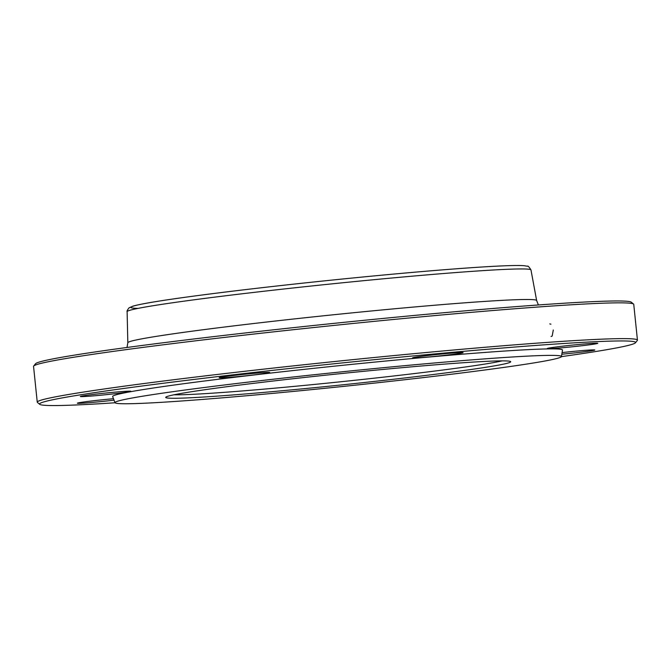 <?xml version="1.0" encoding="UTF-8"?>
<svg xmlns="http://www.w3.org/2000/svg" width="671" height="671" viewBox="0 0 671 671"><rect width="100%" height="100%" fill="white"/><g stroke="black" fill="none" stroke-linecap="round" stroke-linejoin="round"><path stroke-width="1.01" d="M637.45 340.138L633.751 304.357A301.698 9.864 174.1 0 0 633.558 304.055A301.698 9.864 174.1 0 0 549.079 306.228A301.698 9.864 174.1 0 0 225.02 337.345A301.698 9.864 174.1 0 0 33.676 366.047A301.698 9.864 174.1 0 0 33.55 366.383L37.249 402.164A301.698 9.864 -5.9 0 1 224.164 373.655A301.698 9.864 -5.9 0 1 552.778 342.009A301.698 9.864 -5.9 0 1 637.45 340.138A301.698 9.864 -5.9 0 1 637.324 340.482L635.437 342.797A299.585 9.788 174.1 0 0 336.557 363.514A299.585 9.788 174.1 0 0 39.765 404.353A299.585 9.788 174.1 0 0 115.043 402.776M39.765 404.353L37.442 402.466A301.698 9.864 -5.9 0 1 37.249 402.164M173.94 394.791A170.3 5.569 174.1 0 0 338.469 382A170.3 5.569 174.1 0 0 502.134 360.872M462.059 362.818A173.428 5.67 174.1 0 0 275.773 380.709A173.428 5.67 174.1 0 0 165.779 397.207A173.428 5.67 174.1 0 0 338.805 385.213A173.428 5.67 174.1 0 0 510.614 361.568A173.428 5.67 174.1 0 0 462.059 362.818M33.676 366.047L35.563 363.724A299.585 9.788 -5.9 0 1 225.565 335.223A299.585 9.788 -5.9 0 1 547.351 304.332A299.585 9.788 -5.9 0 1 631.235 302.168L633.558 304.055M105.204 394.766A25.406 0.83 -5.9 0 1 80.335 396.477A25.406 0.83 -5.9 0 1 105.506 393.063A25.406 0.83 -5.9 0 1 130.845 391.252A25.406 0.83 -5.9 0 1 105.204 394.766M114.028 400.159A25.406 0.83 -5.9 0 1 77.375 403.17A25.406 0.83 -5.9 0 1 113.474 398.717M562.088 352.594A25.406 0.83 -5.9 0 1 569.931 351.747A25.406 0.83 -5.9 0 1 594.791 349.985A25.406 0.83 -5.9 0 1 561.828 354.213M554.909 347.15A25.406 0.83 -5.9 0 1 581.925 344.181A25.406 0.83 -5.9 0 1 597.752 343.292A25.406 0.83 -5.9 0 1 572.589 346.756A25.406 0.83 -5.9 0 1 547.242 348.509A25.406 0.83 -5.9 0 1 554.909 347.15M412.573 357.836A25.406 0.83 -5.9 0 1 412.581 357.828A25.406 0.83 -5.9 0 1 437.752 354.414A25.406 0.83 -5.9 0 1 463.099 352.611A25.406 0.83 -5.9 0 1 438.104 356.049A25.406 0.83 -5.9 0 1 412.573 357.836M226.295 377.563A25.406 0.83 -5.9 0 1 219.182 377.698A25.406 0.83 -5.9 0 1 244.353 374.284A25.406 0.83 -5.9 0 1 269.692 372.472A25.406 0.83 -5.9 0 1 254.351 374.854A25.406 0.83 -5.9 0 1 226.295 377.563M561.426 356.645A299.585 9.788 174.1 0 0 635.437 342.797M561.451 356.569L562.491 350.077A226.127 7.389 174.1 0 0 499.031 351.419A226.127 7.389 174.1 0 0 251.818 375.24A226.127 7.389 174.1 0 0 112.653 396.569L115.001 402.701A224.424 7.339 174.1 0 0 338.972 386.865A224.424 7.339 174.1 0 0 561.451 356.569A224.424 7.339 174.1 0 0 498.469 357.895A224.424 7.339 174.1 0 0 253.118 381.539A224.424 7.339 174.1 0 0 115.001 402.701M553.307 330.006L552.158 336.054L551.084 336.507M549.775 323.892L550.933 324.185M138.1 308.375A198.792 6.5 -5.9 0 1 230.354 291.44A198.792 6.5 -5.9 0 1 470.597 267.763M127.113 311.688C126.735 311.235 127.389 309.943 129.084 307.821L132.984 306.127C141.749 303.644 163.397 300.113 197.928 295.55C240.83 289.914 290.358 284.269 346.513 278.608C394.993 273.768 436.402 270.145 470.74 267.746C498.478 265.825 516.251 265.146 524.051 265.699L527.381 266.236C527.851 265.599 529.05 266.832 530.979 269.952A203.011 6.635 174.1 0 0 474.011 271.227A203.011 6.635 174.1 0 0 253.126 292.489A203.011 6.635 174.1 0 0 127.113 311.688L127.826 342.747A205.494 6.718 -5.9 0 1 255.383 323.321A205.494 6.718 -5.9 0 1 478.96 301.799A205.494 6.718 -5.9 0 1 536.632 300.507L538.394 304.961M530.979 269.952L536.632 300.507M127.826 342.747L127.012 347.477"/></g></svg>

